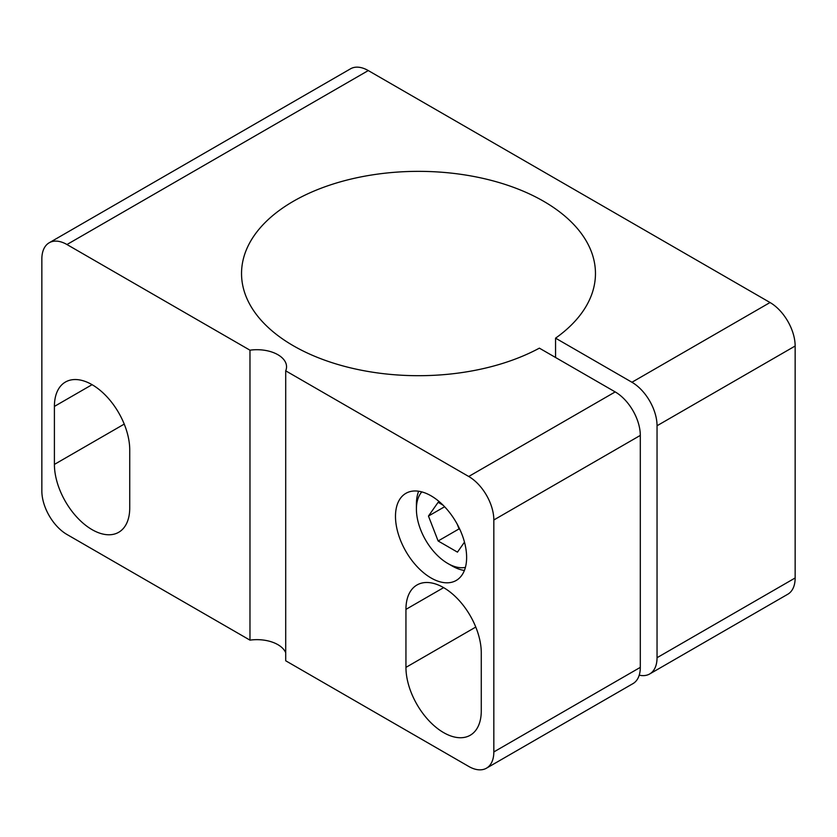 <?xml version="1.0" encoding="UTF-8"?>
<svg xmlns="http://www.w3.org/2000/svg" width="837" height="837" viewBox="0 0 837 837"><rect width="100%" height="100%" fill="white"/><g stroke="black" fill="none" stroke-linecap="round" stroke-linejoin="round"><path stroke-width="1.26" d="M431.055 577.969A50.304 29.044 -120 0 0 456.207 580.459A50.304 29.044 -120 0 0 456.207 522.372A50.304 29.044 -120 0 0 405.903 493.328A50.304 29.044 -120 0 0 398.192 533.64A50.304 29.044 -120 0 0 431.055 577.969M464.389 570.468A50.304 29.044 60 0 1 451.98 565.885L447.795 563.468A44.392 25.633 60 0 1 416.407 509.105A44.392 25.633 60 0 1 421.817 491.894M416.407 509.105L416.407 504.272A50.304 29.044 60 0 1 418.646 491.235M486.475 768.188A35.51 20.506 -120 0 0 493.83 751.94L493.83 519.976A35.51 20.506 -120 0 0 468.72 476.483L285.71 370.833L285.71 660.78L468.72 766.43A35.51 20.506 -120 0 0 486.475 768.188L632.95 683.63A35.51 20.506 -120 0 0 640.305 667.371L640.305 435.407A35.51 20.506 -120 0 0 615.195 391.915L539.373 348.15A176.963 102.166 180 0 1 348.056 367.255A176.963 102.166 180 0 1 241.537 273.532A176.963 102.166 180 0 1 418.5 171.355A176.963 102.166 180 0 1 595.463 273.532A176.963 102.166 180 0 1 555.559 338.158L631.935 382.258A35.51 20.506 60 0 1 657.045 425.751L657.045 657.704A35.51 20.506 60 0 1 649.69 673.963L787.795 594.228A35.51 20.506 -120 0 0 795.15 577.969L795.15 346.016A35.51 20.506 -120 0 0 770.04 302.523L368.28 70.57A35.51 20.506 -120 0 0 350.525 68.812L49.205 242.772A35.51 20.506 -120 0 0 41.85 259.031L41.85 490.984A35.51 20.506 -120 0 0 66.96 534.477L249.97 640.138L249.97 350.19L66.96 244.53A35.51 20.506 -120 0 0 49.205 242.772M481.275 710.864L481.275 652.87A53.265 30.749 -120 0 0 458.027 599.261A53.265 30.749 -120 0 0 416.972 584.99A53.265 30.749 -120 0 0 405.945 609.378L405.945 667.371A53.265 30.749 -120 0 0 429.193 720.971A53.265 30.749 -120 0 0 470.248 735.242A53.265 30.749 -120 0 0 481.275 710.864M129.735 507.902L129.735 449.908A53.265 30.749 -120 0 0 106.487 396.309A53.265 30.749 -120 0 0 65.432 382.038A53.265 30.749 -120 0 0 54.405 406.416L54.405 464.409A53.265 30.749 -120 0 0 77.653 518.009A53.265 30.749 -120 0 0 118.708 532.28A53.265 30.749 -120 0 0 129.735 507.902M249.97 350.19A29.588 17.085 180 0 1 286.547 366.794A29.588 17.085 180 0 1 285.71 370.833M285.71 652.703A29.588 17.085 0 0 0 249.97 640.138M649.69 673.963A35.51 20.506 60 0 1 639.227 675.166M555.559 338.158L555.559 357.483M465.403 567.392A44.392 25.633 60 0 1 447.795 563.468M443.076 505.171L438.128 502.315L428.46 516.063L438.128 540.974L457.462 552.138L464.483 542.146M444.614 506.741L428.46 516.063M457.222 524.182L459.053 528.9L438.128 540.974M459.053 528.9L459.827 529.34M493.83 519.976L640.305 435.407M468.72 476.483L615.195 391.915M493.83 751.94L640.305 667.371M631.935 382.258L770.04 302.523M657.045 425.751L795.15 346.016M66.96 244.53L368.28 70.57M657.045 657.704L795.15 577.969M443.61 587.637L405.945 609.378M475.772 627.059L405.945 667.371M92.07 384.675L54.405 406.416M124.232 424.097L54.405 464.409"/></g></svg>

